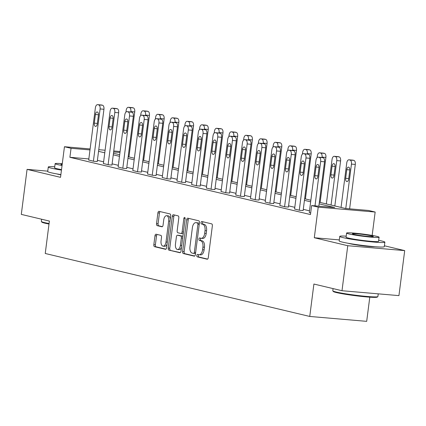 <?xml version="1.0" encoding="UTF-8"?>
<svg xmlns="http://www.w3.org/2000/svg" width="426" height="426" viewBox="0 0 426 426"><rect width="100%" height="100%" fill="white"/><g stroke="black" fill="none" stroke-linecap="round" stroke-linejoin="round"><path stroke-width="0.64" d="M196.817 255.478A1.251 0.66 -85.1 0 0 197.307 256.867L207.137 259.21A1.784 0.943 -85.1 0 0 207.212 259.221A1.784 0.943 -85.1 0 0 208.287 257.661L212.361 225.849A1.784 0.943 -85.1 0 0 211.663 223.863L201.833 221.52A1.251 0.66 -85.1 0 0 201.78 221.515A1.251 0.66 -85.1 0 0 201.029 222.606A1.251 0.66 -85.1 0 0 201.514 223.996L202.787 224.3A5.714 3.019 -85.1 0 1 205.023 230.658L204.688 233.31A5.714 3.019 -85.1 0 1 201.232 238.299A5.714 3.019 -85.1 0 1 200.997 238.262L199.73 237.958A1.251 0.66 -85.1 0 0 199.677 237.948A1.251 0.66 -85.1 0 0 198.921 239.039A1.251 0.66 -85.1 0 0 199.411 240.434L200.683 240.733A5.714 3.019 -85.1 0 1 202.92 247.096L202.579 249.748A5.714 3.019 -85.1 0 1 199.128 254.737A5.714 3.019 -85.1 0 1 198.894 254.7L197.621 254.397A1.251 0.66 -85.1 0 0 197.568 254.386A1.251 0.66 -85.1 0 0 196.817 255.478M198.756 254.663A1.251 0.66 -85.1 0 0 198.356 255.611A1.251 0.66 -85.1 0 0 198.846 257L207.616 259.088M202.968 221.792A1.251 0.66 -85.1 0 0 202.568 222.739A1.251 0.66 -85.1 0 0 203.053 224.129L204.326 224.433L202.787 224.3M200.864 238.23A1.251 0.66 -85.1 0 0 200.46 239.172A1.251 0.66 -85.1 0 0 200.95 240.562L202.222 240.866L200.683 240.733M56.85 173.92A14.191 0.948 7.3 0 0 58.144 174.266A14.191 0.948 7.3 0 0 60.854 174.83M348.324 243.299A14.191 0.948 7.3 0 0 349.618 243.651A14.191 0.948 7.3 0 0 363.011 245.807A14.191 0.948 7.3 0 0 374.832 246.697M156.129 234.225A1.784 0.943 -85.1 0 0 156.054 234.215A1.784 0.943 -85.1 0 0 154.979 235.775L153.834 244.7A1.784 0.943 -85.1 0 0 154.531 246.686L165.453 249.285A1.784 0.943 -85.1 0 0 165.528 249.301A1.784 0.943 -85.1 0 0 166.603 247.74L170.677 215.929A1.784 0.943 -85.1 0 0 169.979 213.937L159.063 211.339A1.784 0.943 -85.1 0 0 158.989 211.328A1.784 0.943 -85.1 0 0 157.908 212.888L156.528 223.666A1.784 0.943 -85.1 0 0 157.226 225.658L161.901 226.77A1.784 0.943 -85.1 0 0 161.976 226.781A1.784 0.943 -85.1 0 0 163.051 225.221L163.738 219.875A4.777 2.524 -85.1 0 1 166.619 215.705A4.777 2.524 -85.1 0 1 168.685 221.051L166.007 241.995A4.777 2.524 -85.1 0 1 163.121 246.164A4.777 2.524 -85.1 0 1 161.055 240.818L161.502 237.33A1.784 0.943 -85.1 0 0 160.804 235.338L156.129 234.225M88.837 158.935L69.896 157.3L71.051 148.301L64.454 146.73L90.115 148.94M341.998 290.724L347.76 245.711L404.7 250.61L398.933 295.623L341.998 290.724L313.903 284.041L309.75 316.449L45.241 253.486L49.389 221.073L21.3 214.39L27.067 169.372L60.529 177.338L64.454 146.73M339.304 239.897L314.297 237.745L347.76 245.711M314.297 237.745L318.217 207.137L311.619 205.566L334.703 207.553L319.143 203.846M69.896 157.3L310.469 214.566L311.619 205.566M182.61 251.548A1.784 0.943 -85.1 0 0 183.308 253.539L194.229 256.138A1.784 0.943 -85.1 0 0 194.304 256.148A1.784 0.943 -85.1 0 0 195.38 254.588L199.453 222.777A1.784 0.943 -85.1 0 0 198.756 220.79L187.839 218.192A1.784 0.943 -85.1 0 0 187.765 218.176A1.784 0.943 -85.1 0 0 186.684 219.736L182.61 251.548L184.149 251.681A1.784 0.943 -85.1 0 0 184.847 253.672L194.709 256.015M179.841 252.714L168.92 250.115A1.784 0.943 -85.1 0 1 168.222 248.124L172.296 216.312A1.784 0.943 -85.1 0 1 173.377 214.752A1.784 0.943 -85.1 0 1 173.451 214.763L178.121 215.875A1.784 0.943 -85.1 0 1 178.819 217.867L177.168 230.764A1.784 0.943 -85.1 0 0 177.866 232.756L180.965 233.491A1.784 0.943 -85.1 0 0 181.039 233.507A1.784 0.943 -85.1 0 0 182.12 231.946L183.84 218.511A1.251 0.66 -85.1 0 1 184.596 217.42A1.251 0.66 -85.1 0 1 185.134 218.82L180.991 251.164A1.784 0.943 -85.1 0 1 179.916 252.725A1.784 0.943 -85.1 0 1 179.841 252.714L179.985 252.725M47.749 171.151L27.067 169.372M309.75 316.449L366.69 321.348L369.789 297.172M309.5 210.827L303.28 209.347M294.792 207.329L288.578 205.849M280.09 203.83L273.87 202.35M265.382 200.326L259.162 198.846M250.68 196.828L244.46 195.348M235.972 193.324L229.752 191.849M221.264 189.826L215.05 188.345M206.562 186.327L200.342 184.847M191.854 182.823L185.635 181.343M177.147 179.325L170.933 177.844M162.444 175.826L156.225 174.346M147.737 172.322L141.523 170.842M133.034 168.824L126.815 167.343M118.327 165.32L112.107 163.845M103.619 161.821L97.405 160.341M309.281 212.515L310.676 212.92M294.579 209.017L299.755 210.322L303.131 210.54M279.871 205.518L285.047 206.823L288.423 207.041M265.169 202.015L270.34 203.319L273.716 203.537M250.461 198.516L255.637 199.821L259.013 200.039M235.754 195.012L240.93 196.322L244.306 196.54M221.051 191.514L226.227 192.818L229.603 193.037M206.344 188.015L211.52 189.32L214.896 189.538M191.636 184.511L196.812 185.816L200.188 186.04M176.934 181.013L182.11 182.317L185.486 182.536M162.226 177.514L167.402 178.819L170.778 179.037M147.524 174.01L152.7 175.315L156.07 175.533M132.816 170.512L137.992 171.816L141.368 172.035M118.109 167.013L123.284 168.318L126.66 168.536M103.406 163.509L108.582 164.814L111.958 165.032M88.699 160.011L93.874 161.316L97.25 161.534M319.346 202.259L345.475 208.479L368.559 210.465L375.157 212.036L318.217 207.137M372.159 235.429L375.157 212.036M404.7 250.61L384.406 245.781M98.768 149.68L105.105 150.229M113.758 150.974L120.095 151.518M89.992 149.931L71.051 148.301M310.655 201.828L304.436 200.348M295.948 198.324L289.728 196.844M281.24 194.826L275.026 193.345M266.538 191.327L260.318 189.847M251.83 187.823L245.61 186.343M237.122 184.325L230.908 182.845M222.42 180.821L216.2 179.341M207.712 177.322L201.498 175.842M193.01 173.824L186.79 172.344M178.302 170.32L172.083 168.84M163.595 166.822L157.38 165.341M148.892 163.323L142.673 161.843M134.185 159.819L127.97 158.339M119.482 156.321L113.263 154.84M104.775 152.817L98.555 151.342M113.465 153.254L119.685 154.729M128.173 156.752L134.387 158.232M142.875 160.251L149.095 161.731M157.583 163.754L163.802 165.235M172.29 167.253L178.505 168.733M186.993 170.751L193.212 172.232M201.7 174.255L207.915 175.736M216.403 177.754L222.622 179.234M231.11 181.258L237.33 182.733M245.818 184.756L252.032 186.237M260.52 188.255L266.74 189.735M275.228 191.759L281.448 193.239M289.936 195.257L296.15 196.737M304.638 198.756L310.858 200.236M119.967 152.508L113.63 151.965M200.433 254.828A5.714 3.019 -85.1 0 0 200.667 254.865A5.714 3.019 -85.1 0 0 204.118 249.881L202.579 249.748M202.222 240.866A5.714 3.019 -85.1 0 1 204.459 247.229L204.118 249.881M202.536 238.395A5.714 3.019 -85.1 0 0 202.771 238.432A5.714 3.019 -85.1 0 0 206.227 233.443L204.688 233.31M204.326 224.433A5.714 3.019 -85.1 0 1 206.562 230.791L206.227 233.443M188.894 218.442A1.784 0.943 -85.1 0 0 188.223 219.869L184.149 251.681M193.526 253.422A1.251 0.66 -85.1 0 0 193.58 253.427A1.251 0.66 -85.1 0 0 194.336 252.336L197.909 224.411A1.251 0.66 -85.1 0 0 197.419 223.022L196.082 222.702A5.714 3.019 -85.1 0 0 195.843 222.665A5.714 3.019 -85.1 0 0 192.392 227.654L189.948 246.739A5.714 3.019 -85.1 0 0 192.185 253.103L193.526 253.422M193.633 253.427L195.065 253.55A1.251 0.66 -85.1 0 0 195.119 253.561A1.251 0.66 -85.1 0 0 195.539 253.337M199.352 223.575A1.251 0.66 -85.1 0 0 198.958 223.155L197.419 223.022M197.147 222.793A5.714 3.019 -85.1 0 1 197.382 222.798A5.714 3.019 -85.1 0 1 197.621 222.835L198.958 223.155M180.32 252.591L168.92 250.115M174.506 215.018A1.784 0.943 -85.1 0 0 173.835 216.445L169.761 248.257A1.784 0.943 -85.1 0 0 170.459 250.243M181.114 233.507L182.504 233.624A1.784 0.943 -85.1 0 0 182.578 233.634A1.784 0.943 -85.1 0 0 183.297 233.16M175.453 244.157A4.777 2.524 -85.1 0 0 177.52 249.503A4.777 2.524 -85.1 0 0 180.406 245.333L181.348 237.953A1.784 0.943 -85.1 0 0 180.651 235.967L177.551 235.227A1.784 0.943 -85.1 0 0 177.477 235.216A1.784 0.943 -85.1 0 0 176.401 236.776L175.453 244.157M177.52 249.503L179.058 249.636A4.777 2.524 -85.1 0 0 181.481 247.341M182.818 236.904A1.784 0.943 -85.1 0 0 182.19 236.1L180.651 235.967M178.941 235.349A1.784 0.943 -85.1 0 1 179.016 235.349A1.784 0.943 -85.1 0 1 179.09 235.36L182.19 236.1M163.121 246.164L164.66 246.297A4.777 2.524 -85.1 0 0 167.083 244.002M170.256 219.209A4.777 2.524 -85.1 0 0 168.158 215.838L166.619 215.705M160.117 211.589A1.784 0.943 -85.1 0 0 159.446 213.021L158.067 223.799A1.784 0.943 -85.1 0 0 158.765 225.791L162.381 226.648M157.183 234.481A1.784 0.943 -85.1 0 0 156.518 235.908L155.373 244.833A1.784 0.943 -85.1 0 0 156.07 246.819L165.932 249.167M349.618 208.836L355.305 164.436A3.637 1.922 94.9 0 0 353.884 160.389L352.941 160.165A3.637 1.922 94.9 0 0 352.792 160.139A3.637 1.922 94.9 0 0 352.637 160.139M341.05 207.425L346.743 162.982A3.637 1.922 -85.1 0 1 348.942 159.809A3.637 1.922 -85.1 0 1 349.091 159.83L350.034 160.059A3.637 1.922 -85.1 0 1 351.461 164.106L345.774 208.506M346.764 169.67L345.656 178.313A2.913 1.539 -85.1 0 0 346.913 181.572A2.913 1.539 -85.1 0 0 348.67 179.026L349.778 170.384A2.913 1.539 -85.1 0 0 348.521 167.125A2.913 1.539 -85.1 0 0 346.764 169.67L349.821 169.931M309.276 212.59L315.97 160.336A3.637 1.922 -85.1 0 1 318.163 157.157A3.637 1.922 -85.1 0 1 318.313 157.183L319.255 157.407A3.637 1.922 -85.1 0 1 320.682 161.459L314.995 205.854M318.84 206.184L324.527 161.789L320.682 161.459M315.985 167.019A2.913 1.539 94.9 0 1 317.743 164.479A2.913 1.539 94.9 0 1 319.005 167.737L317.897 176.38A2.913 1.539 94.9 0 1 316.14 178.92A2.913 1.539 94.9 0 1 314.878 175.661L315.985 167.019L319.042 167.285M321.859 157.487A3.637 1.922 94.9 0 1 322.013 157.492A3.637 1.922 94.9 0 1 322.162 157.513L323.105 157.737A3.637 1.922 94.9 0 1 324.527 161.789M377.841 296.64L377.228 297.108A22.195 1.48 -172.7 0 1 360.449 296.304A22.195 1.48 -172.7 0 1 336.503 292.582A22.195 1.48 -172.7 0 1 333.297 291.48L332.828 290.873A22.743 1.512 7.3 0 0 336.109 292.002A22.743 1.512 7.3 0 0 360.646 295.82A22.743 1.512 7.3 0 0 377.841 296.64A22.743 1.512 7.3 0 0 377.905 296.549L378.251 293.844M346.205 236.158A22.743 1.512 7.3 0 0 339.756 236.393A22.743 1.512 7.3 0 0 343.074 237.628A22.743 1.512 7.3 0 0 368.341 241.521A22.743 1.512 7.3 0 0 384.87 242.17A22.743 1.512 7.3 0 0 381.547 240.935A22.743 1.512 7.3 0 0 378.687 240.317M339.756 236.393L339.176 240.892A22.743 1.512 7.3 0 0 342.499 242.128A22.743 1.512 7.3 0 0 367.766 246.026A22.743 1.512 7.3 0 0 384.295 246.67L384.87 242.17M379.081 237.218L378.554 241.361A16.374 1.092 -172.7 0 1 366.653 240.892A16.374 1.092 -172.7 0 1 348.463 238.091A16.374 1.092 -172.7 0 1 346.072 237.202L346.599 233.059A16.374 1.092 7.3 0 0 348.99 233.949A16.374 1.092 7.3 0 0 367.185 236.755A16.374 1.092 7.3 0 0 379.081 237.218A16.374 1.092 7.3 0 0 376.69 236.334A16.374 1.092 7.3 0 0 358.5 233.528A16.374 1.092 7.3 0 0 346.599 233.059M371.77 235.908A10.554 0.703 7.3 0 0 360.045 234.103A10.554 0.703 7.3 0 0 352.377 233.799A10.554 0.703 7.3 0 0 353.915 234.369A10.554 0.703 7.3 0 0 365.641 236.18A10.554 0.703 7.3 0 0 373.309 236.483A10.554 0.703 7.3 0 0 371.77 235.908M333.068 288.599L332.791 290.766A22.743 1.512 7.3 0 0 332.828 290.873M49.011 224.033A22.195 1.48 -172.7 0 1 45.028 223.203A22.195 1.48 -172.7 0 1 41.823 222.1L41.354 221.493A22.743 1.512 7.3 0 0 44.639 222.622A22.743 1.512 7.3 0 0 49.075 223.543M54.73 166.774A22.743 1.512 7.3 0 0 48.282 167.008A22.743 1.512 7.3 0 0 51.605 168.243A22.743 1.512 7.3 0 0 61.461 170.091M48.282 167.008L47.707 171.513A22.743 1.512 7.3 0 0 51.024 172.743A22.743 1.512 7.3 0 0 60.881 174.596M61.52 169.612A16.374 1.092 -172.7 0 1 56.988 168.707A16.374 1.092 -172.7 0 1 54.597 167.817L55.13 163.68A16.374 1.092 7.3 0 0 57.521 164.564A16.374 1.092 7.3 0 0 62.052 165.469M62.207 164.25A10.554 0.703 7.3 0 0 60.902 164.415A10.554 0.703 7.3 0 0 62.121 164.91M41.594 219.22L41.317 221.387A22.743 1.512 7.3 0 0 41.354 221.493M62.281 163.685A16.374 1.092 7.3 0 0 55.13 163.68M334.836 205.944L340.598 160.937A3.637 1.922 94.9 0 0 339.176 156.885L338.233 156.661A3.637 1.922 94.9 0 0 338.084 156.64A3.637 1.922 94.9 0 0 337.935 156.635M326.348 203.926L332.04 159.484A3.637 1.922 -85.1 0 1 334.24 156.305A3.637 1.922 -85.1 0 1 334.389 156.331L335.331 156.555A3.637 1.922 -85.1 0 1 336.753 160.607L331.061 205.044M332.056 166.167L330.949 174.809A2.913 1.539 -85.1 0 0 332.211 178.068A2.913 1.539 -85.1 0 0 333.968 175.528L335.076 166.885A2.913 1.539 -85.1 0 0 333.814 163.627A2.913 1.539 -85.1 0 0 332.056 166.167L335.113 166.433M320.128 202.446L325.895 157.434A3.637 1.922 94.9 0 0 324.468 153.387L323.526 153.163A3.637 1.922 94.9 0 0 323.377 153.136A3.637 1.922 94.9 0 0 323.227 153.136M317.125 157.599L317.333 155.985A3.637 1.922 -85.1 0 1 319.532 152.806A3.637 1.922 -85.1 0 1 319.681 152.833L320.624 153.056A3.637 1.922 -85.1 0 1 322.045 157.103L321.997 157.487L318.163 157.157M294.568 209.086L301.262 156.837A3.637 1.922 -85.1 0 1 303.461 153.658A3.637 1.922 -85.1 0 1 303.61 153.685L304.553 153.908A3.637 1.922 -85.1 0 1 305.974 157.955L299.281 210.21M303.12 210.609L309.824 158.286L305.974 157.955M301.278 163.52A2.913 1.539 94.9 0 1 303.04 160.98A2.913 1.539 94.9 0 1 304.297 164.239L303.19 172.881A2.913 1.539 94.9 0 1 301.432 175.421A2.913 1.539 94.9 0 1 300.176 172.163L301.278 163.52L304.334 163.781M307.157 153.988A3.637 1.922 94.9 0 1 307.306 153.988A3.637 1.922 94.9 0 1 307.455 154.015L308.397 154.239A3.637 1.922 94.9 0 1 309.824 158.286M279.861 205.588L286.554 153.333A3.637 1.922 -85.1 0 1 288.753 150.16A3.637 1.922 -85.1 0 1 288.903 150.181L289.845 150.405A3.637 1.922 -85.1 0 1 291.272 154.457L284.579 206.711M288.413 207.111L295.117 154.787L291.272 154.457M286.576 160.016A2.913 1.539 94.9 0 1 288.333 157.476A2.913 1.539 94.9 0 1 289.589 160.735L288.482 169.378A2.913 1.539 94.9 0 1 286.725 171.923A2.913 1.539 94.9 0 1 285.468 168.664L286.576 160.016L289.632 160.282M292.449 150.49A3.637 1.922 94.9 0 1 292.603 150.49A3.637 1.922 94.9 0 1 292.753 150.511L293.695 150.74A3.637 1.922 94.9 0 1 295.117 154.787M305.421 198.942L311.188 153.935A3.637 1.922 94.9 0 0 309.766 149.888L308.823 149.659A3.637 1.922 94.9 0 0 308.674 149.638A3.637 1.922 94.9 0 0 308.52 149.638M302.423 154.1L302.63 152.481A3.637 1.922 -85.1 0 1 304.824 149.308A3.637 1.922 -85.1 0 1 304.973 149.329L305.916 149.553A3.637 1.922 -85.1 0 1 307.343 153.605L307.295 153.988L303.461 153.658M290.718 195.443L296.485 150.437A3.637 1.922 94.9 0 0 295.058 146.384L294.116 146.161A3.637 1.922 94.9 0 0 293.967 146.139A3.637 1.922 94.9 0 0 293.818 146.134M287.715 150.596L287.923 148.983A3.637 1.922 -85.1 0 1 290.122 145.804A3.637 1.922 -85.1 0 1 290.271 145.83L291.214 146.054A3.637 1.922 -85.1 0 1 292.635 150.106L292.587 150.49M276.011 191.945L281.778 146.933A3.637 1.922 94.9 0 0 280.356 142.886L279.413 142.662A3.637 1.922 94.9 0 0 279.264 142.635A3.637 1.922 94.9 0 0 279.11 142.635M273.013 147.098L273.215 145.484A3.637 1.922 -85.1 0 1 275.414 142.305A3.637 1.922 -85.1 0 1 275.563 142.332L276.506 142.556A3.637 1.922 -85.1 0 1 277.933 146.603L277.88 146.986A3.637 1.922 94.9 0 1 278.045 147.013L278.987 147.236A3.637 1.922 94.9 0 1 280.409 151.289L276.565 150.958A3.637 1.922 -85.1 0 0 275.143 146.906L274.2 146.682A3.637 1.922 -85.1 0 0 274.051 146.656A3.637 1.922 -85.1 0 0 271.852 149.835L265.158 202.089M273.71 203.612L280.409 151.289M269.871 203.207L276.565 150.958M271.868 156.518A2.913 1.539 94.9 0 1 273.625 153.978A2.913 1.539 94.9 0 1 274.887 157.237L273.78 165.879A2.913 1.539 94.9 0 1 272.022 168.419A2.913 1.539 94.9 0 1 270.76 165.16L271.868 156.518L274.924 156.779M277.747 146.986A3.637 1.922 94.9 0 1 277.896 146.991L274.051 146.656M250.451 198.585L257.144 146.336A3.637 1.922 -85.1 0 1 259.343 143.157A3.637 1.922 -85.1 0 1 259.493 143.184L260.435 143.408A3.637 1.922 -85.1 0 1 261.857 147.455L255.163 199.709M259.003 200.108L265.707 147.785L261.857 147.455M257.166 153.019A2.913 1.539 94.9 0 1 258.923 150.474A2.913 1.539 94.9 0 1 260.18 153.738L259.072 162.381A2.913 1.539 94.9 0 1 257.315 164.921A2.913 1.539 94.9 0 1 256.058 161.662L257.166 153.019L260.217 153.28M263.039 143.487A3.637 1.922 94.9 0 1 263.188 143.487A3.637 1.922 94.9 0 1 263.337 143.514L264.28 143.738A3.637 1.922 94.9 0 1 265.707 147.785M235.748 195.087L242.442 142.832A3.637 1.922 -85.1 0 1 244.636 139.659A3.637 1.922 -85.1 0 1 244.785 139.68L245.727 139.904A3.637 1.922 -85.1 0 1 247.155 143.956L240.461 196.205M244.295 196.61L250.999 144.286L247.155 143.956M242.458 149.515A2.913 1.539 94.9 0 1 244.215 146.975A2.913 1.539 94.9 0 1 245.477 150.234L244.37 158.877A2.913 1.539 94.9 0 1 242.607 161.417A2.913 1.539 94.9 0 1 241.35 158.158L242.458 149.515L245.514 149.782M248.331 139.984A3.637 1.922 94.9 0 1 248.486 139.989A3.637 1.922 94.9 0 1 248.635 140.01L249.577 140.234A3.637 1.922 94.9 0 1 250.999 144.286M261.308 188.441L267.07 143.434A3.637 1.922 94.9 0 0 265.648 139.382L264.706 139.158A3.637 1.922 94.9 0 0 264.557 139.137A3.637 1.922 94.9 0 0 264.402 139.132M258.305 143.599L258.513 141.98A3.637 1.922 -85.1 0 1 260.707 138.807A3.637 1.922 -85.1 0 1 260.856 138.828L261.798 139.052A3.637 1.922 -85.1 0 1 263.225 143.104L263.177 143.487L259.343 143.157M221.041 191.583L227.734 139.334A3.637 1.922 -85.1 0 1 229.933 136.155A3.637 1.922 -85.1 0 1 230.083 136.182L231.025 136.405A3.637 1.922 -85.1 0 1 232.447 140.452L225.753 192.706M229.593 193.111L236.297 140.788L232.447 140.452M227.75 146.017A2.913 1.539 94.9 0 1 229.513 143.477A2.913 1.539 94.9 0 1 230.77 146.736L229.662 155.378A2.913 1.539 94.9 0 1 227.905 157.918A2.913 1.539 94.9 0 1 226.643 154.659L227.75 146.017L230.807 146.278M233.629 136.485A3.637 1.922 94.9 0 1 233.778 136.485A3.637 1.922 94.9 0 1 233.927 136.512L234.87 136.735A3.637 1.922 94.9 0 1 236.297 140.788M246.601 184.943L252.368 139.936A3.637 1.922 94.9 0 0 250.941 135.883L249.998 135.66A3.637 1.922 94.9 0 0 249.849 135.633A3.637 1.922 94.9 0 0 249.7 135.633M243.597 140.095L243.805 138.482A3.637 1.922 -85.1 0 1 246.004 135.303A3.637 1.922 -85.1 0 1 246.153 135.33L247.096 135.553A3.637 1.922 -85.1 0 1 248.518 139.6L248.47 139.989M206.333 188.084L213.027 135.83A3.637 1.922 -85.1 0 1 215.226 132.656A3.637 1.922 -85.1 0 1 215.375 132.678L216.317 132.907A3.637 1.922 -85.1 0 1 217.745 136.954L211.046 189.208M214.885 189.607L221.589 137.284L217.745 136.954M213.048 142.518A2.913 1.539 94.9 0 1 214.805 139.973A2.913 1.539 94.9 0 1 216.062 143.232L214.954 151.874A2.913 1.539 94.9 0 1 213.197 154.42A2.913 1.539 94.9 0 1 211.94 151.161L213.048 142.518L216.104 142.779M218.921 132.987A3.637 1.922 94.9 0 1 219.076 132.987A3.637 1.922 94.9 0 1 219.225 133.013L220.167 133.237A3.637 1.922 94.9 0 1 221.589 137.284M231.893 181.444L237.66 136.432A3.637 1.922 94.9 0 0 236.238 132.385L235.296 132.161A3.637 1.922 94.9 0 0 235.147 132.135A3.637 1.922 94.9 0 0 234.992 132.135M228.895 136.597L229.103 134.978A3.637 1.922 -85.1 0 1 231.297 131.804A3.637 1.922 -85.1 0 1 231.446 131.826L232.388 132.055A3.637 1.922 -85.1 0 1 233.815 136.102L233.762 136.485L229.933 136.155M191.631 184.586L198.324 132.332A3.637 1.922 -85.1 0 1 200.518 129.153A3.637 1.922 -85.1 0 1 200.667 129.179L201.61 129.403A3.637 1.922 -85.1 0 1 203.037 133.455L196.343 185.704M200.183 186.109L206.882 133.785L203.037 133.455M198.34 139.014A2.913 1.539 94.9 0 1 200.098 136.474A2.913 1.539 94.9 0 1 201.36 139.733L200.252 148.376A2.913 1.539 94.9 0 1 198.495 150.916A2.913 1.539 94.9 0 1 197.233 147.657L198.34 139.014L201.397 139.281M204.214 129.483A3.637 1.922 94.9 0 1 204.368 129.488A3.637 1.922 94.9 0 1 204.517 129.509L205.46 129.733A3.637 1.922 94.9 0 1 206.882 133.785M217.191 177.94L222.958 132.933A3.637 1.922 94.9 0 0 221.531 128.881L220.588 128.657A3.637 1.922 94.9 0 0 220.439 128.636A3.637 1.922 94.9 0 0 220.29 128.631M214.187 133.093L214.395 131.48A3.637 1.922 -85.1 0 1 216.594 128.306A3.637 1.922 -85.1 0 1 216.743 128.327L217.686 128.551A3.637 1.922 -85.1 0 1 219.108 132.603L219.06 132.987L215.226 132.656M176.923 181.082L183.617 128.833A3.637 1.922 -85.1 0 1 185.816 125.654A3.637 1.922 -85.1 0 1 185.965 125.681L186.907 125.904A3.637 1.922 -85.1 0 1 188.329 129.951L181.636 182.206M185.475 182.605L192.179 130.287L188.329 129.951M183.638 135.516A2.913 1.539 94.9 0 1 185.395 132.976A2.913 1.539 94.9 0 1 186.652 136.235L185.544 144.877A2.913 1.539 94.9 0 1 183.787 147.417A2.913 1.539 94.9 0 1 182.53 144.158L183.638 135.516L186.689 135.777M189.511 125.984A3.637 1.922 94.9 0 1 189.661 125.984A3.637 1.922 94.9 0 1 189.81 126.011L190.752 126.234A3.637 1.922 94.9 0 1 192.179 130.287M202.483 174.442L208.25 129.435A3.637 1.922 94.9 0 0 206.823 125.382L205.88 125.159A3.637 1.922 94.9 0 0 205.731 125.132A3.637 1.922 94.9 0 0 205.582 125.132M199.48 129.595L199.688 127.981A3.637 1.922 -85.1 0 1 201.887 124.802A3.637 1.922 -85.1 0 1 202.036 124.829L202.978 125.052A3.637 1.922 -85.1 0 1 204.4 129.099L204.352 129.483M162.221 177.583L168.914 125.329A3.637 1.922 -85.1 0 1 171.108 122.156A3.637 1.922 -85.1 0 1 171.257 122.177L172.2 122.4A3.637 1.922 -85.1 0 1 173.627 126.453L166.933 178.707M170.767 179.106L177.472 126.783L173.627 126.453M168.93 132.012A2.913 1.539 94.9 0 1 170.688 129.472A2.913 1.539 94.9 0 1 171.944 132.731L170.837 141.373A2.913 1.539 94.9 0 1 169.079 143.919A2.913 1.539 94.9 0 1 167.823 140.66L168.93 132.012L171.987 132.278M174.804 122.486A3.637 1.922 94.9 0 1 174.958 122.486A3.637 1.922 94.9 0 1 175.107 122.507L176.05 122.736A3.637 1.922 94.9 0 1 177.472 126.783M187.781 170.938L193.542 125.931A3.637 1.922 94.9 0 0 192.121 121.884L191.178 121.655A3.637 1.922 94.9 0 0 191.029 121.634A3.637 1.922 94.9 0 0 190.875 121.634M184.778 126.096L184.985 124.477A3.637 1.922 -85.1 0 1 187.179 121.303A3.637 1.922 -85.1 0 1 187.328 121.325L188.271 121.548A3.637 1.922 -85.1 0 1 189.698 125.601L189.65 125.984L185.816 125.654M147.513 174.085L154.207 121.831A3.637 1.922 -85.1 0 1 156.406 118.652A3.637 1.922 -85.1 0 1 156.555 118.678L157.498 118.902A3.637 1.922 -85.1 0 1 158.919 122.954L152.226 175.203M156.065 175.608L162.769 123.284L158.919 122.954M154.223 128.514A2.913 1.539 94.9 0 1 155.98 125.974A2.913 1.539 94.9 0 1 157.242 129.232L156.134 137.875A2.913 1.539 94.9 0 1 154.377 140.415A2.913 1.539 94.9 0 1 153.115 137.156L154.223 128.514L157.279 128.774M160.101 118.982A3.637 1.922 94.9 0 1 160.251 118.987A3.637 1.922 94.9 0 1 160.4 119.008L161.342 119.232A3.637 1.922 94.9 0 1 162.769 123.284M173.073 167.439L178.84 122.432A3.637 1.922 94.9 0 0 177.413 118.38L176.47 118.156A3.637 1.922 94.9 0 0 176.321 118.135A3.637 1.922 94.9 0 0 176.172 118.13M170.07 122.592L170.278 120.979A3.637 1.922 -85.1 0 1 172.477 117.8A3.637 1.922 -85.1 0 1 172.626 117.826L173.568 118.05A3.637 1.922 -85.1 0 1 174.99 122.102L174.942 122.486L171.108 122.156M132.805 170.581L139.499 118.332A3.637 1.922 -85.1 0 1 141.698 115.153A3.637 1.922 -85.1 0 1 141.847 115.18L142.79 115.403A3.637 1.922 -85.1 0 1 144.212 119.45L137.518 171.705M141.357 172.104L148.062 119.781L144.212 119.45M139.52 125.015A2.913 1.539 94.9 0 1 141.278 122.475A2.913 1.539 94.9 0 1 142.534 125.734L141.427 134.376A2.913 1.539 94.9 0 1 139.669 136.916A2.913 1.539 94.9 0 1 138.413 133.657L139.52 125.015L142.577 125.276M145.394 115.483A3.637 1.922 94.9 0 1 145.543 115.483A3.637 1.922 94.9 0 1 145.692 115.51L146.635 115.734A3.637 1.922 94.9 0 1 148.062 119.781M158.365 163.941L164.132 118.929A3.637 1.922 94.9 0 0 162.711 114.882L161.768 114.658A3.637 1.922 94.9 0 0 161.619 114.631A3.637 1.922 94.9 0 0 161.465 114.631M155.368 119.094L155.57 117.48A3.637 1.922 -85.1 0 1 157.769 114.301A3.637 1.922 -85.1 0 1 157.918 114.328L158.861 114.551A3.637 1.922 -85.1 0 1 160.288 118.598L160.235 118.982M118.103 167.083L124.797 114.828A3.637 1.922 -85.1 0 1 126.991 111.655A3.637 1.922 -85.1 0 1 127.14 111.676L128.082 111.9A3.637 1.922 -85.1 0 1 129.509 115.952L122.816 168.206M126.655 168.605L133.354 116.282L129.509 115.952M124.813 121.511A2.913 1.539 94.9 0 1 126.57 118.971A2.913 1.539 94.9 0 1 127.832 122.23L126.724 130.873A2.913 1.539 94.9 0 1 124.967 133.413A2.913 1.539 94.9 0 1 123.705 130.154L124.813 121.511L127.869 121.777M130.686 111.979A3.637 1.922 94.9 0 1 130.841 111.985A3.637 1.922 94.9 0 1 130.99 112.006L131.932 112.23A3.637 1.922 94.9 0 1 133.354 116.282M143.663 160.437L149.425 115.43A3.637 1.922 94.9 0 0 148.003 111.378L147.061 111.154A3.637 1.922 94.9 0 0 146.911 111.133A3.637 1.922 94.9 0 0 146.762 111.127M140.66 115.595L140.868 113.976A3.637 1.922 -85.1 0 1 143.061 110.803A3.637 1.922 -85.1 0 1 143.216 110.824L144.158 111.048A3.637 1.922 -85.1 0 1 145.58 115.1L145.532 115.483L141.698 115.153M103.396 163.579L110.089 111.33A3.637 1.922 -85.1 0 1 112.288 108.151A3.637 1.922 -85.1 0 1 112.437 108.177L113.38 108.401A3.637 1.922 -85.1 0 1 114.802 112.448L108.108 164.702M111.947 165.107L118.652 112.784L114.802 112.448M110.105 118.013A2.913 1.539 94.9 0 1 111.868 115.473A2.913 1.539 94.9 0 1 113.124 118.732L112.017 127.374A2.913 1.539 94.9 0 1 110.259 129.914A2.913 1.539 94.9 0 1 109.003 126.655L110.105 118.013L113.162 118.274M115.984 108.481A3.637 1.922 94.9 0 1 116.133 108.481A3.637 1.922 94.9 0 1 116.282 108.508L117.225 108.731A3.637 1.922 94.9 0 1 118.652 112.784M128.956 156.938L134.722 111.931A3.637 1.922 94.9 0 0 133.295 107.879L132.353 107.656A3.637 1.922 94.9 0 0 132.204 107.629A3.637 1.922 94.9 0 0 132.055 107.629M125.952 112.091L126.16 110.478A3.637 1.922 -85.1 0 1 128.359 107.299A3.637 1.922 -85.1 0 1 128.508 107.325L129.451 107.549A3.637 1.922 -85.1 0 1 130.873 111.596L130.825 111.985L126.991 111.655M88.688 160.08L95.381 107.826A3.637 1.922 -85.1 0 1 97.581 104.652A3.637 1.922 -85.1 0 1 97.73 104.674L98.672 104.902A3.637 1.922 -85.1 0 1 100.099 108.949L93.406 161.204M97.24 161.603L103.944 109.28L100.099 108.949M95.403 114.514A2.913 1.539 94.9 0 1 97.16 111.969A2.913 1.539 94.9 0 1 98.417 115.228L97.309 123.875A2.913 1.539 94.9 0 1 95.552 126.415A2.913 1.539 94.9 0 1 94.295 123.157L95.403 114.514L98.459 114.775M101.276 104.982A3.637 1.922 94.9 0 1 101.431 104.982A3.637 1.922 94.9 0 1 101.58 105.009L102.522 105.233A3.637 1.922 94.9 0 1 103.944 109.28M198.846 257L197.307 256.867M203.053 224.129L201.514 223.996M200.95 240.562L199.411 240.434M204.459 247.229L202.92 247.096M206.562 230.791L205.023 230.658M188.223 219.869L186.684 219.736M184.847 253.672L183.308 253.539M195.656 252.453L194.336 252.336M199.23 224.529L197.909 224.411M197.621 222.835L196.082 222.702M169.761 248.257L168.222 248.124M173.835 216.445L172.296 216.312M183.441 232.058L182.12 231.946M185.15 218.629L183.84 218.511M181.726 245.445L180.406 245.333M182.669 238.07L181.348 237.953M179.09 235.36L177.551 235.227M167.322 242.112L166.007 241.995M170.006 221.169L168.685 221.051M158.765 225.791L157.226 225.658M158.067 223.799L156.528 223.666M159.446 213.021L157.908 212.888M156.07 246.819L154.531 246.686M155.373 244.833L153.834 244.7M156.518 235.908L154.979 235.775M351.461 164.106L355.305 164.436M350.034 160.059L353.884 160.389M349.091 159.83L352.941 160.165M348.729 178.574L345.656 178.313M322.162 157.513L318.313 157.183M323.105 157.737L319.255 157.407M314.878 175.661L317.956 175.927M336.753 160.607L340.598 160.937M335.331 156.555L339.176 156.885M334.389 156.331L338.233 156.661M334.027 175.075L330.949 174.809M322.045 157.103L325.895 157.434M320.624 153.056L324.468 153.387M319.681 152.833L323.526 153.163M307.455 154.015L303.61 153.685M308.397 154.239L304.553 153.908M300.176 172.163L303.248 172.429M292.753 150.511L288.903 150.181M293.695 150.74L289.845 150.405M285.468 168.664L288.54 168.925M307.343 153.605L311.188 153.935M305.916 149.553L309.766 149.888M304.973 149.329L308.823 149.659M292.635 150.106L296.485 150.437M291.214 146.054L295.058 146.384M290.271 145.83L294.116 146.161M277.933 146.603L281.778 146.933M276.506 142.556L280.356 142.886M275.563 142.332L279.413 142.662M278.045 147.013L274.2 146.682M278.987 147.236L275.143 146.906M270.76 165.16L273.838 165.426M263.337 143.514L259.493 143.184M264.28 143.738L260.435 143.408M256.058 161.662L259.13 161.923M248.635 140.01L244.785 139.68M249.577 140.234L245.727 139.904M241.35 158.158L244.423 158.424M263.225 143.104L267.07 143.434M261.798 139.052L265.648 139.382M260.856 138.828L264.706 139.158M233.927 136.512L230.083 136.182M234.87 136.735L231.025 136.405M226.643 154.659L229.72 154.926M248.518 139.6L252.368 139.936M247.096 135.553L250.941 135.883M246.153 135.33L249.998 135.66M219.225 133.013L215.375 132.678M220.167 133.237L216.317 132.907M211.94 151.161L215.013 151.422M233.815 136.102L237.66 136.432M232.388 132.055L236.238 132.385M231.446 131.826L235.296 132.161M204.517 129.509L200.667 129.179M205.46 129.733L201.61 129.403M197.233 147.657L200.311 147.923M219.108 132.603L222.958 132.933M217.686 128.551L221.531 128.881M216.743 128.327L220.588 128.657M189.81 126.011L185.965 125.681M190.752 126.234L186.907 125.904M182.53 144.158L185.603 144.425M204.4 129.099L208.25 129.435M202.978 125.052L206.823 125.382M202.036 124.829L205.88 125.159M175.107 122.507L171.257 122.177M176.05 122.736L172.2 122.4M167.823 140.66L170.895 140.921M189.698 125.601L193.542 125.931M188.271 121.548L192.121 121.884M187.328 121.325L191.178 121.655M160.4 119.008L156.555 118.678M161.342 119.232L157.498 118.902M153.115 137.156L156.193 137.422M174.99 122.102L178.84 122.432M173.568 118.05L177.413 118.38M172.626 117.826L176.47 118.156M145.692 115.51L141.847 115.18M146.635 115.734L142.79 115.403M138.413 133.657L141.485 133.918M160.288 118.598L164.132 118.929M158.861 114.551L162.711 114.882M157.918 114.328L161.768 114.658M130.99 112.006L127.14 111.676M131.932 112.23L128.082 111.9M123.705 130.154L126.783 130.42M145.58 115.1L149.425 115.43M144.158 111.048L148.003 111.378M143.216 110.824L147.061 111.154M116.282 108.508L112.437 108.177M117.225 108.731L113.38 108.401M109.003 126.655L112.075 126.921M130.873 111.596L134.722 111.931M129.451 107.549L133.295 107.879M128.508 107.325L132.353 107.656M101.58 105.009L97.73 104.674M102.522 105.233L98.672 104.902M94.295 123.157L97.368 123.418M200.667 254.865L199.128 254.737M202.771 238.432L201.232 238.299M195.119 253.561L193.58 253.427M197.382 222.798L195.843 222.665M182.578 233.634L181.039 233.507M179.016 235.349L177.477 235.216M348.942 159.809L352.792 160.139M334.24 156.305L338.084 156.64M319.532 152.806L323.377 153.136M292.603 150.49L288.753 150.16M304.824 149.308L308.674 149.638M290.122 145.804L293.967 146.139M275.414 142.305L279.264 142.635M248.486 139.989L244.636 139.659M260.707 138.807L264.557 139.137M246.004 135.303L249.849 135.633M231.297 131.804L235.147 132.135M204.368 129.488L200.518 129.153M216.594 128.306L220.439 128.636M201.887 124.802L205.731 125.132M187.179 121.303L191.029 121.634M160.251 118.987L156.406 118.652M172.477 117.8L176.321 118.135M157.769 114.301L161.619 114.631M143.061 110.803L146.911 111.133M116.133 108.481L112.288 108.151M128.359 107.299L132.204 107.629M101.431 104.982L97.581 104.652"/></g></svg>
